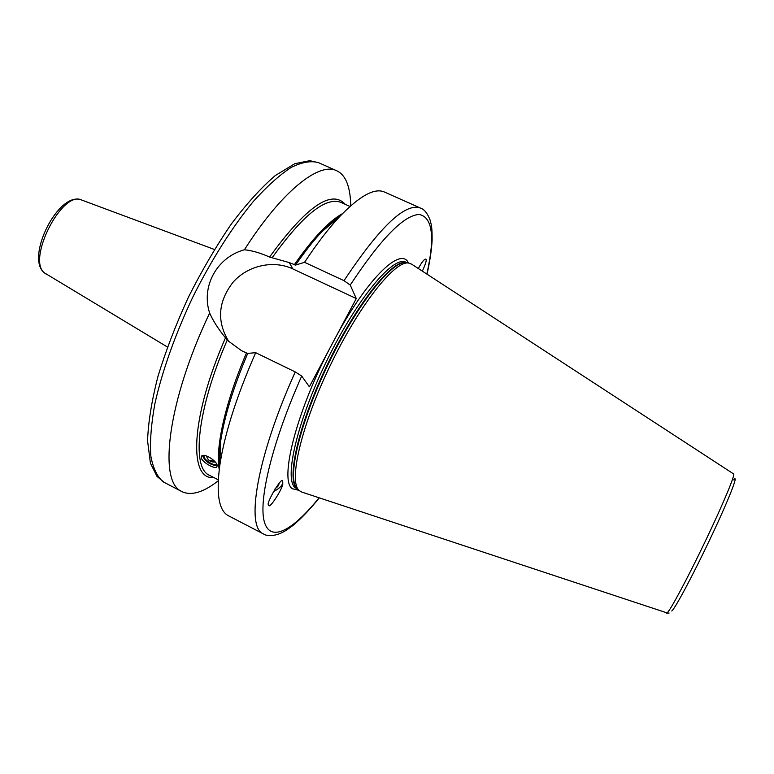 <?xml version="1.0" encoding="UTF-8"?>
<svg xmlns="http://www.w3.org/2000/svg" width="774" height="774" viewBox="0 0 774 774"><rect width="100%" height="100%" fill="white"/><g stroke="black" fill="none" stroke-linecap="round" stroke-linejoin="round"><path stroke-width="1.16" d="M350.699 205.807C350.612 196.964 349.48 189.562 347.323 183.602C344.991 177.227 341.431 172.931 336.651 170.725C319.227 161.766 281.804 191.014 244.4 249.789C251.637 250.418 260.035 252.827 269.584 257.036L289.263 262.589L295.581 265.066C304.675 251.802 313.412 240.714 321.781 231.803L339.534 216.739C359.649 195.841 374.616 187.608 384.446 192.029L420.427 208.061C405.363 202.449 379.899 226.656 344.024 280.672L304.559 262.318L295.581 265.066M247.67 353.515L241.469 350.641L228.301 341.015L225.486 337.841C218.326 329.027 213.043 320.765 209.648 313.044C167.977 400.381 158.206 480.635 181.019 491.103L182.045 491.683C191.42 495.97 203.485 492.341 218.229 480.809M217.194 465.638L216.836 466.925C214.814 469.595 201.511 461.817 201.192 457.473L201.588 456.07C204.026 452.751 217.175 461.101 217.194 465.638M269.584 257.036C306.214 206.639 331.456 189.079 345.291 204.355M213.721 477.481C188.421 480.548 190.423 417.554 225.486 337.841M341.586 214.582C335.597 218.413 328.989 224.16 321.781 231.803M319.256 497.856C310.287 509.031 301.725 518.067 293.578 524.975C283.197 532.764 282.858 532.183 277.982 534.321C271.471 536.169 266.624 536.034 263.45 533.925L228.485 515.784C218.897 510.85 216.004 494.015 219.816 465.271C224.528 434.079 236.486 396.549 255.681 352.692L247.728 353.379C233.284 387.581 224.218 417.118 220.532 441.983C219.042 452.393 218.674 461.13 219.41 468.202M263.45 533.925C245.397 527.529 256.658 457.231 295.252 371.926L301.696 376.048L309.368 386.797L356.282 298.551L292.814 268.897C273.357 259.764 247.893 265.453 233.148 282.123C218.045 301.531 216.565 321.307 228.707 341.44M344.024 280.672L350.225 285.064L356.282 298.551M418.328 268.53C421.424 262.783 423.775 259.638 425.361 259.096C427.132 258.932 426.126 262.947 422.333 271.132M282.713 481.457L282.762 483.344C283.884 486.73 268.53 511.14 268.704 504.861C264.766 505.219 282.858 474.269 282.713 481.457L282.674 481.38M209.648 313.044C200.843 286.38 217.049 257.162 244.4 249.789M304.559 262.318C316.808 243.762 328.466 228.562 339.534 216.739M295.252 371.926L255.681 352.692M299.277 490.619L298.928 490.271C288.499 480.789 301.425 425.129 330.285 365.376C359.02 305.566 394.488 260.77 408.401 263.005L411.671 264.186L733.617 473.93C735.561 474.133 722.945 504.396 705.288 541.278C687.66 578.149 670.236 610.657 667.091 612.921L301.879 492.09L299.277 490.619M273.338 491.645C278.437 489.149 281.572 486.382 282.762 483.344M278.853 483.489C279.24 484.979 277.992 486.701 275.099 488.665M202.923 455.46L202.836 456.428C205.333 461.362 209.628 464.429 215.733 465.609L217.097 465.164M217.165 465.445L216.217 465.551M203.939 455.422L203.475 456.699C203.688 460.714 215.743 467.631 216.778 464.313M204.326 455.451L203.997 456.573C204.162 460.143 214.669 466.519 216.459 464.139L216.594 463.945M219.758 449.868L220.271 450.304M219.584 452.006L220.203 452.587M219.439 454.241L220.135 454.986M219.332 456.641L220.048 457.579M219.294 461.507L219.942 461.149M219.284 459.35L219.951 460.733M219.903 462.465L219.342 462.987M81.667 200.021L81.493 199.963C61.901 190.085 26.422 260.238 44.621 273.019L46.014 274.035M294.217 264.892C312.764 238.276 328.873 221.18 342.524 213.614M349.964 206.465L340.928 202.382C325.728 196.586 302.779 215.075 272.071 257.858M219.236 469.547C215.182 448.107 225.215 402.548 246.432 353.06M227.304 339.95C196.954 409.533 191.313 468.144 209.454 475.294L218.278 479.822M336.651 170.725L318.569 162.675C311.09 160.518 301.947 162.105 291.14 167.445C279.511 175.04 266.904 186.389 253.301 201.501C232.548 226.618 211.399 259.89 192.968 296.79C175.301 334.097 162.018 371.607 154.829 403.97C151.153 424.384 149.817 441.751 150.824 456.05C153.088 468.318 157.286 476.958 163.401 481.97L182.045 491.683M332.346 222.835L332.481 221.741M337.048 334.745C369.121 276.26 401.319 246.519 408.469 263.015M426.832 274.064C435.094 237.105 432.579 217.252 419.285 214.495C403.989 214.988 380.972 238.508 350.225 285.064M301.696 376.048C272.419 441.635 258.352 500.12 264.263 521.56C270.174 543.135 292.853 530.558 319.052 497.788M298.957 490.329L292.262 488.704C279.491 480.431 295.591 414.438 328.863 350.129M407.182 262.812L405.837 262.202C393.589 255.275 357.588 297.922 327.518 359.252C297.332 420.495 283.768 478.893 295.184 487.726L297.951 489.41M292.814 268.897L289.263 262.589M297.855 489.294L297.003 488.646C285.77 479.89 299.064 422.381 328.863 361.497C358.546 300.535 394.44 257.162 407.124 262.821M298.928 490.271L297.11 488.617C286.67 479.116 299.451 423.726 328.128 364.341C356.688 304.898 392.031 260.383 405.973 262.618L406.969 262.783M733.655 479.88C739.151 472.856 729.302 498.321 711.683 535.666C694.133 572.954 675.063 608.761 671.764 611.005M209.977 460.395L214.543 461.207M214.417 249.47L81.493 199.963C58.679 190.53 25.107 257.51 44.263 272.767L167.436 347.023M340.628 215.578C335.268 219.061 329.337 224.17 322.845 230.904M219.593 466.838C218.974 460.472 219.274 452.655 220.484 443.376M220.532 441.983L219.816 465.271M427.006 274.18C429.86 261.515 431.573 250.186 432.124 240.192C432.153 225.592 431.321 225.195 430.063 219.971C427.412 213.189 424.2 209.222 420.427 208.061M164.465 482.57L157.016 476.426L150.437 463.268L147.563 440.841C148.231 422.265 151.714 400.738 158.012 376.241C165.878 350.545 176.008 324.2 188.401 297.216C201.762 270.697 216.043 246.335 231.233 224.131C246.461 203.901 261.128 187.714 275.244 175.582L294.836 163.682L309.764 160.692L318.569 162.675M406.911 262.773L408.401 263.005M666.637 613.143L669.113 613.056M206.513 455.954L206.571 456.244C207.906 460.491 210.799 462.407 215.249 462.001"/></g></svg>
